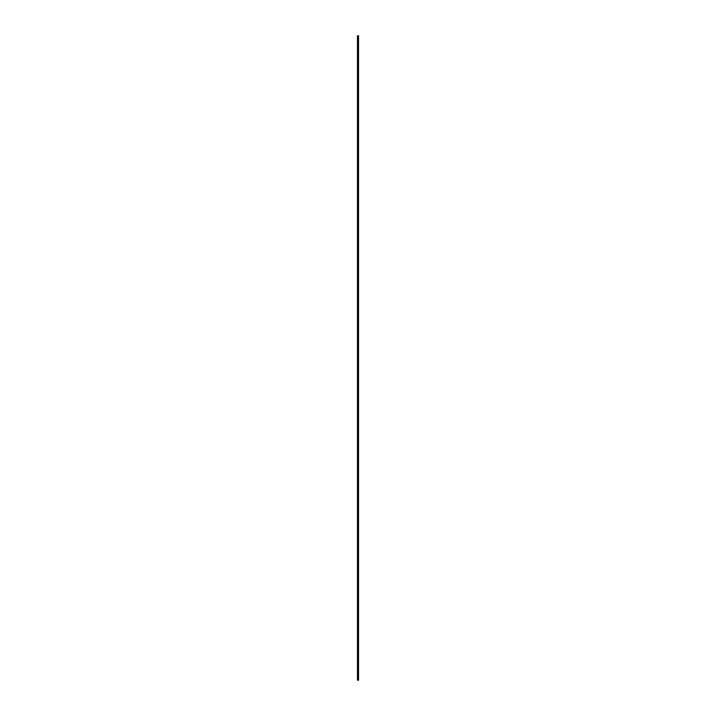 <?xml version="1.0" encoding="UTF-8"?>
<svg xmlns="http://www.w3.org/2000/svg" width="716" height="716" viewBox="0 0 716 716"><rect width="100%" height="100%" fill="white"/><g stroke="black" fill="none" stroke-linecap="round" stroke-linejoin="round"><path stroke-width="1.07" d="M358.537 680.2L358.537 35.8L357.463 35.8L357.463 680.2L358.537 680.2L357.463 680.2L357.463 35.8L358.528 35.8L358.537 680.2"/></g></svg>
